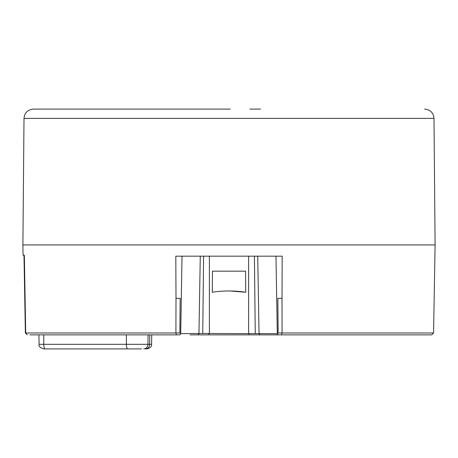 <?xml version="1.0" encoding="UTF-8"?>
<svg xmlns="http://www.w3.org/2000/svg" width="458" height="458" viewBox="0 0 458 458"><rect width="100%" height="100%" fill="white"/><g stroke="black" fill="none" stroke-linecap="round" stroke-linejoin="round"><path stroke-width="0.69" d="M280.714 298.324L282.002 298.324L282.191 256.177L281.733 256.171L175.809 256.177L175.998 298.324L177.303 298.324M433.566 332.989L431.659 334.861L278.166 334.861L281.584 334.861L282.082 332.989L282.002 298.324L277.863 298.324L278.149 332.989L433.566 332.989L435.1 244.927L433.995 118.376L24.005 118.376L22.9 244.927L23.077 255.243L24.348 255.243L25.7 332.989L179.862 332.989L180.71 333.43L182.021 256.171M179.862 332.989L180.154 298.324L175.998 298.324L175.918 332.989L176.422 334.861L167.657 334.861M25.385 333L27.274 334.861L25.7 332.989M23.988 255.243L25.373 332.989M29.862 334.861L179.834 334.861L181.024 333.647L180.71 333.43M278.149 332.989L276.976 333.647L258.902 333.63L260.11 334.861L190.041 334.861M181.024 333.647L202.751 333.464L203.587 256.159M277.863 298.324L278.269 298.324M230.248 109.09L33.371 109.09C27.732 109.645 24.606 112.737 24.005 118.376M197.438 109.09L208.035 109.09M249.965 109.09L260.562 109.09M159.041 334.861L32.398 334.861M60.09 334.861L43.745 334.861L43.791 344.313L39.085 344.313L38.919 334.861L45.479 334.861M125.503 334.861L120.082 334.861M276.976 333.647L278.166 334.861L260.11 334.861M104.979 334.861L119.95 334.861M79.858 334.861L68.551 334.861M195.303 334.861L196.058 334.861M252.203 334.861L254.871 334.861M262.697 334.861L261.861 334.861M298.96 334.861L290.343 334.861M369.909 334.861L381.314 334.861M373.178 334.861L338.05 334.861M338.353 334.861L343.781 334.861M335.995 334.861L327.092 334.861M323.503 334.861L322.93 334.861M253.383 334.861L252.272 334.861M230.162 290.979L245.723 292.244C234.565 290.549 223.412 290.549 212.277 292.244L212.46 271.159L245.54 271.159L245.723 292.244L245.54 271.159L212.46 271.159L212.277 292.244L212.46 271.159M249.146 334.861L249.146 333.63L202.751 333.464M249.146 333.63L258.902 333.63M43.745 334.861L42.955 334.861M245.54 271.159L245.723 292.244M73.727 348.91L43.768 348.91C40.029 347.662 38.466 346.128 39.085 344.313M141.505 348.91L45.027 348.91A4.683 1.237 90 0 1 43.791 344.313L126.419 344.313L126.374 334.861M22.9 244.927L435.1 244.927M277.29 333.43L275.979 256.165M198.961 333.647L200.272 256.159M259.039 333.647L257.728 256.159M209.38 333.647L209.38 256.159M248.62 333.647L248.62 256.159M255.255 333.464L254.419 256.159M208.854 333.63L208.854 334.861M197.89 334.861L199.098 333.63M145.444 348.91A4.683 4.191 -90 0 0 149.634 344.313L126.419 344.313A4.683 1.237 -90 0 0 127.656 348.91M146.904 348.91C150.235 348.091 151.798 346.557 151.587 344.313L149.634 344.313L149.783 334.861M143.749 348.91A4.683 4.191 -90 0 0 147.94 344.313L148.089 334.861M202.854 334.861L204.056 334.861M205.018 334.861L205.619 334.861M252.432 334.861L252.993 334.861M253.961 334.861L255.169 334.861M203.14 334.861L204.159 334.861M151.587 344.313L151.747 334.861M433.995 118.376C433.394 112.737 430.268 109.645 424.629 109.09"/></g></svg>
